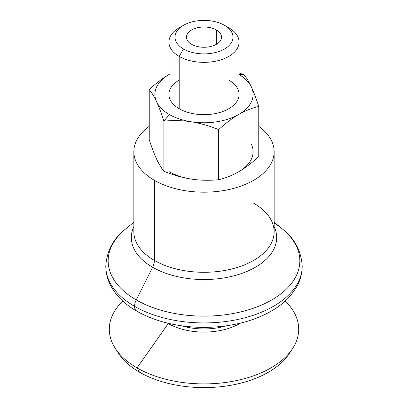 <?xml version="1.0" encoding="UTF-8"?>
<svg xmlns="http://www.w3.org/2000/svg" width="408" height="408" viewBox="0 0 408 408"><rect width="100%" height="100%" fill="white"/><g stroke="black" fill="none" stroke-linecap="round" stroke-linejoin="round"><path stroke-width="0.61" d="M199.808 327.364A50.577 29.203 0 0 0 208.192 327.364A50.577 29.203 180 0 1 199.808 327.364L196.228 327.19A93.769 54.137 0 0 0 211.772 327.19A93.769 54.137 180 0 1 196.228 327.19A93.769 54.137 180 0 1 137.695 311.523A10.521 6.074 -60 0 1 136.741 311.141C125.771 304.837 117.514 297.116 111.976 287.961C107.906 281.097 105.845 273.855 105.799 266.235A98.201 56.697 0 0 0 134.558 306.326A10.521 6.074 -60 0 1 136.231 299.931A95.839 55.33 180 0 1 125.664 228.934A95.839 55.33 0 0 0 136.231 299.931A10.521 6.074 120 0 0 134.558 306.326A98.201 56.697 0 0 0 241.582 318.617A98.201 56.697 0 0 0 302.2 266.235A98.201 56.697 180 0 1 241.582 318.617A98.201 56.697 180 0 1 134.558 306.326A10.521 6.074 120 0 0 136.741 311.141A10.521 6.074 -60 0 1 134.558 306.326A98.201 56.697 180 0 1 105.799 266.235C106.738 250.879 113.363 238.445 125.664 228.934L133.855 222.222M181.514 325.798A49.103 28.346 0 0 0 226.486 325.798A49.103 28.346 180 0 1 181.514 325.798M274.145 223.105A95.839 55.33 180 0 1 282.336 228.934A95.839 55.33 180 0 1 265.715 303.139A95.839 55.33 180 0 1 136.231 299.931L152.618 267.25A72.665 41.953 0 0 0 240.409 273.895A72.665 41.953 0 0 0 274.145 226.629A72.665 41.953 180 0 1 240.409 273.895A72.665 41.953 180 0 1 152.618 267.25A72.665 41.953 180 0 1 133.855 226.629A72.665 41.953 0 0 0 152.618 267.25L136.231 299.931A95.839 55.33 0 0 0 265.715 303.139A95.839 55.33 0 0 0 282.336 228.934L274.145 222.222M191.602 44.299A17.534 10.124 0 0 0 210.712 46.497A17.534 10.124 0 0 0 221.534 37.143A17.534 10.124 0 0 0 216.398 29.983L216.398 44.299L216.398 29.983A17.534 10.124 0 0 0 197.288 27.79A17.534 10.124 0 0 0 186.466 37.143A17.534 10.124 0 0 0 191.602 44.299A17.534 10.124 180 0 1 191.602 29.983A17.534 10.124 180 0 1 216.398 29.983A17.534 10.124 180 0 1 216.398 44.299A17.534 10.124 180 0 1 191.602 44.299M239.073 74.399L244.091 74.848L239.073 72.935L244.091 74.848L239.073 74.399M163.909 121.14L169.279 114.459A49.103 28.346 180 0 1 156.57 101.75C158.906 106.789 161.354 113.251 163.909 121.14C173.451 120.238 182.58 120.457 191.291 121.798A49.103 28.346 180 0 1 169.279 114.459L163.909 121.14L163.909 171.253C161.354 168.121 158.906 164.047 156.57 159.023C158.906 164.047 161.354 168.121 163.909 171.253C173.451 175.109 182.58 177.715 191.291 179.071C182.58 177.715 173.451 175.109 163.909 171.253L163.909 121.14C161.354 113.251 158.906 106.789 156.57 101.75A49.103 28.346 180 0 1 168.927 74.577A49.103 28.346 0 0 0 156.57 101.75C154.239 96.732 151.791 92.652 149.236 89.525C151.791 92.652 154.239 96.732 156.57 101.75A49.103 28.346 0 0 0 169.279 114.459A49.103 28.346 0 0 0 191.291 121.798C200.002 123.155 209.131 125.761 218.673 129.617C225.66 123.201 232.341 118.152 238.721 114.459C245.096 110.787 251.777 108.12 258.764 106.468C256.209 98.578 253.761 92.116 251.43 87.077C249.094 82.054 246.646 77.979 244.091 74.848C246.646 77.979 249.094 82.054 251.43 87.077A49.103 28.346 180 0 1 238.721 114.459A49.103 28.346 180 0 1 191.291 121.798C182.58 120.457 173.451 120.238 163.909 121.14M169.279 171.732A49.103 28.346 0 0 0 191.291 179.071C200.002 180.412 209.131 180.627 218.673 179.724C225.66 178.072 232.341 175.409 238.721 171.732C245.096 168.045 251.777 162.991 258.764 156.58L258.764 106.468C251.777 108.12 245.096 110.787 238.721 114.459C232.341 118.152 225.66 123.201 218.673 129.617L218.673 179.724L218.673 129.617C209.131 125.761 200.002 123.155 191.291 121.798A49.103 28.346 0 0 0 238.721 114.459A49.103 28.346 0 0 0 251.43 87.077C253.761 92.116 256.209 98.578 258.764 106.468L258.764 156.58C251.777 162.991 245.096 168.045 238.721 171.732C232.341 175.409 225.66 178.072 218.673 179.724C209.131 180.627 200.002 180.412 191.291 179.071A49.103 28.346 180 0 1 169.279 171.732M183.493 25.306L179.199 27.785A35.073 20.247 0 0 0 179.199 56.421L183.498 48.98A28.999 16.743 180 0 1 183.493 25.306A28.999 16.743 180 0 1 224.502 25.301L228.801 27.785A35.073 20.247 180 0 1 239.073 42.1A35.073 20.247 180 0 1 217.423 60.807A35.073 20.247 180 0 1 179.199 56.421A35.073 20.247 180 0 1 168.927 42.1A35.073 20.247 180 0 1 181.55 26.546M168.927 42.1L168.927 94.416A35.073 20.247 0 0 0 179.199 108.732L179.199 56.421L179.199 108.732A35.073 20.247 0 0 0 217.423 113.123A35.073 20.247 0 0 0 239.073 94.416L239.073 42.1M154.403 260.437L154.403 180.326A70.145 40.499 180 0 1 133.855 151.689A70.145 40.499 180 0 1 149.236 126.383A70.145 40.499 0 0 0 154.403 180.326L154.403 260.437A11.225 6.482 -60 0 1 152.618 267.25A11.225 6.482 120 0 0 154.403 260.437A70.145 40.499 180 0 1 133.855 231.8A70.145 40.499 0 0 0 154.403 260.437A70.145 40.499 0 0 0 230.841 269.214A70.145 40.499 0 0 0 274.145 231.8A70.145 40.499 180 0 1 230.841 269.214A70.145 40.499 180 0 1 154.403 260.437M253.597 203.164A70.145 40.499 180 0 1 274.145 231.8L274.145 151.689A70.145 40.499 180 0 1 230.841 189.103A70.145 40.499 180 0 1 154.403 180.326A70.145 40.499 0 0 0 250.787 181.861A70.145 40.499 0 0 0 258.764 126.383A70.145 40.499 180 0 1 274.145 151.689M115.418 348.565L118.703 353.573A91.188 52.647 0 0 0 139.521 372.188L137.042 367.894L168.264 323.544A50.541 29.177 180 0 1 167.561 323.131A50.541 29.177 0 0 0 168.264 323.544A50.541 29.177 0 0 0 240.44 323.131A50.541 29.177 180 0 1 168.264 323.544A3.509 2.025 120 0 0 168.407 323.335A3.509 2.025 -60 0 1 168.264 323.544L137.042 367.894L139.521 372.188A91.188 52.647 0 0 0 289.298 353.573L292.582 348.565A94.697 54.672 180 0 1 137.042 367.894A94.697 54.672 180 0 1 115.418 348.565A94.697 54.672 180 0 1 122.823 301.084A94.697 54.672 0 0 0 137.042 367.894A94.697 54.672 0 0 0 262.293 372.32A94.697 54.672 0 0 0 285.177 301.084A94.697 54.672 180 0 1 292.582 348.565M135.874 310.442A93.769 54.137 0 0 0 137.695 311.523M183.498 48.98L179.199 56.421A35.073 20.247 0 0 0 228.801 56.421A35.073 20.247 0 0 0 228.801 27.785L224.502 25.301A28.999 16.743 180 0 1 224.507 25.306A28.999 16.743 180 0 1 224.502 48.98A28.999 16.743 180 0 1 183.498 48.98A28.999 16.743 0 0 0 224.502 48.98A28.999 16.743 0 0 0 224.502 25.301A28.999 16.743 0 0 0 183.498 25.301A28.999 16.743 0 0 0 183.498 48.98M239.073 74.577A49.103 28.346 180 0 1 251.43 87.077A49.103 28.346 0 0 0 239.073 74.577M169.279 74.368C162.904 78.061 156.223 83.11 149.236 89.525L149.236 139.633C151.791 147.523 154.239 153.989 156.57 159.023C154.239 153.989 151.791 147.523 149.236 139.633L149.236 89.525C156.223 83.11 162.904 78.061 169.279 74.368M238.721 171.732A49.103 28.346 0 0 0 251.43 144.35A49.103 28.346 180 0 1 238.721 171.732M228.801 80.096A35.073 20.247 180 0 1 228.801 108.732A35.073 20.247 180 0 1 179.199 108.732A35.073 20.247 180 0 1 179.199 80.096M290.817 351.069A91.188 52.647 180 0 1 139.521 372.188A91.188 52.647 180 0 1 117.183 351.069M208.192 327.364L211.772 327.19C234.233 326.017 253.837 320.795 270.596 311.523C278.695 306.944 285.401 301.563 290.715 295.366L296.024 287.961C300.094 281.097 302.155 273.855 302.2 266.235C301.262 250.879 294.637 238.445 282.336 228.934M133.855 151.689L133.855 231.8M136.741 311.141C153.612 320.647 173.441 325.997 196.228 327.19M228.801 27.785L224.507 25.306"/></g></svg>
